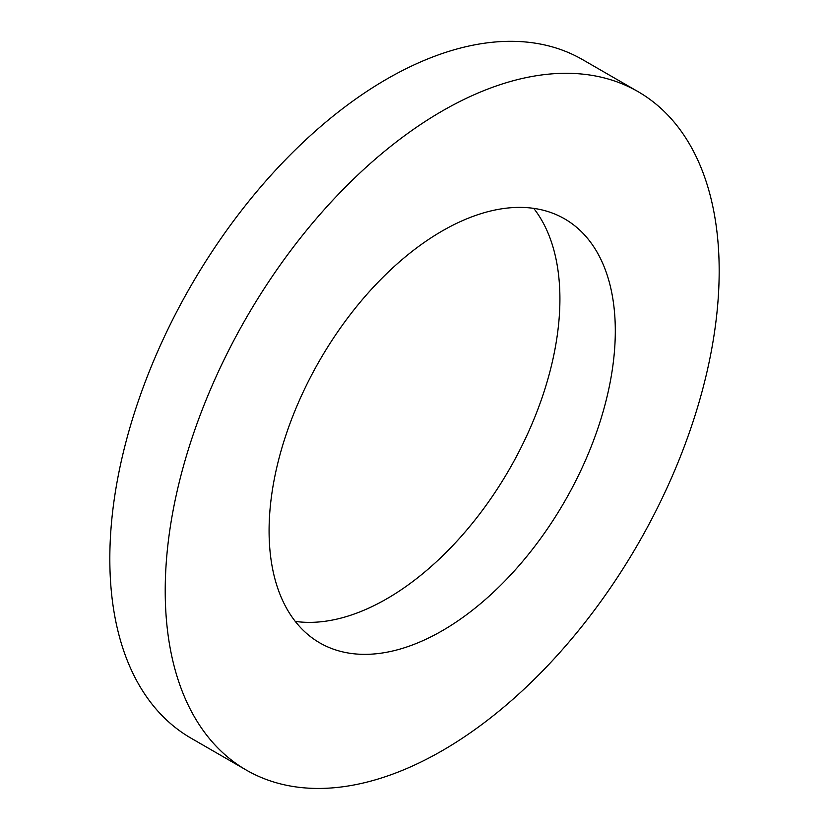 <?xml version="1.0" encoding="UTF-8"?>
<svg xmlns="http://www.w3.org/2000/svg" width="829" height="829" viewBox="0 0 829 829"><rect width="100%" height="100%" fill="white"/><g stroke="black" fill="none" stroke-linecap="round" stroke-linejoin="round"><path stroke-width="1.24" d="M295.269 621.398A244.814 141.344 120 0 0 509.213 469.566A244.814 141.344 120 0 0 533.731 208.369M269.083 530.819A244.814 141.344 120 0 0 319.787 642.889A244.814 141.344 120 0 0 564.601 501.545A244.814 141.344 120 0 0 564.601 218.856A244.814 141.344 120 0 0 375.951 284.451A244.814 141.344 120 0 0 269.083 530.819M638.05 91.646L582.652 59.667A391.702 226.151 120 0 0 280.803 164.608A391.702 226.151 120 0 0 109.822 558.808A391.702 226.151 120 0 0 190.95 738.121L246.348 770.1A391.702 226.151 120 0 0 638.05 543.948A391.702 226.151 120 0 0 638.05 91.646A391.702 226.151 120 0 0 336.201 196.587A391.702 226.151 120 0 0 165.22 590.787A391.702 226.151 120 0 0 246.348 770.1"/></g></svg>
